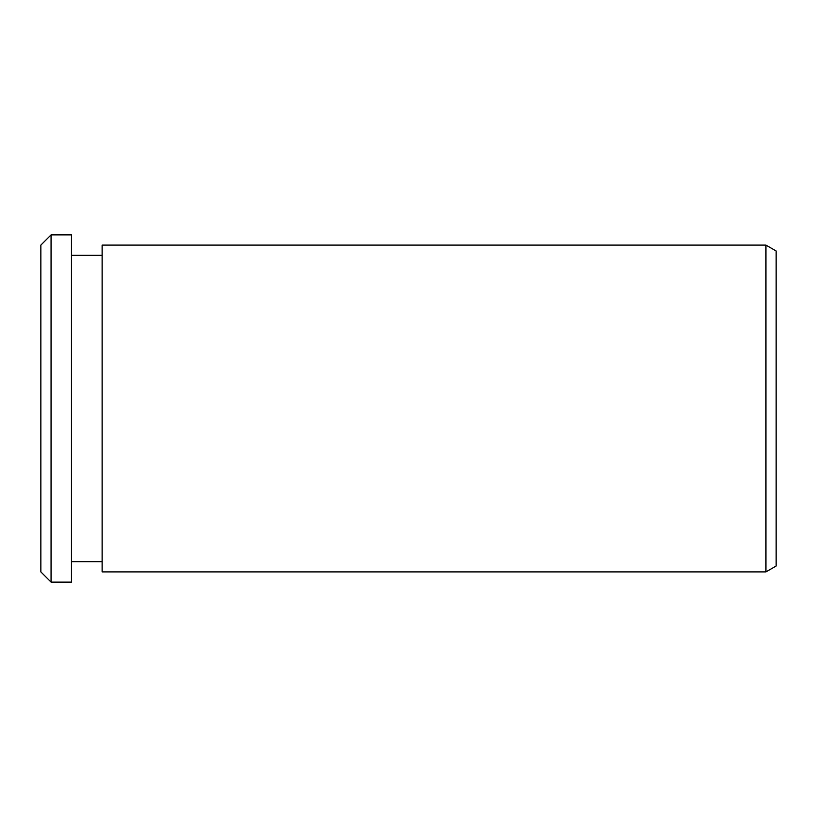 <?xml version="1.0" encoding="UTF-8"?>
<svg xmlns="http://www.w3.org/2000/svg" width="817" height="817" viewBox="0 0 817 817"><rect width="100%" height="100%" fill="white"/><g stroke="black" fill="none" stroke-linecap="round" stroke-linejoin="round"><path stroke-width="1.23" d="M51.062 582.112L40.85 571.9L40.85 245.1L51.062 234.887L71.487 234.887L71.487 582.112L51.062 582.112L51.062 234.887M102.125 561.688L71.487 561.688M102.125 255.312L71.487 255.312M765.938 571.9L102.125 571.9L102.125 245.1L765.938 245.1L776.15 250.993L776.15 566.007L765.938 571.9L765.938 245.1"/></g></svg>
